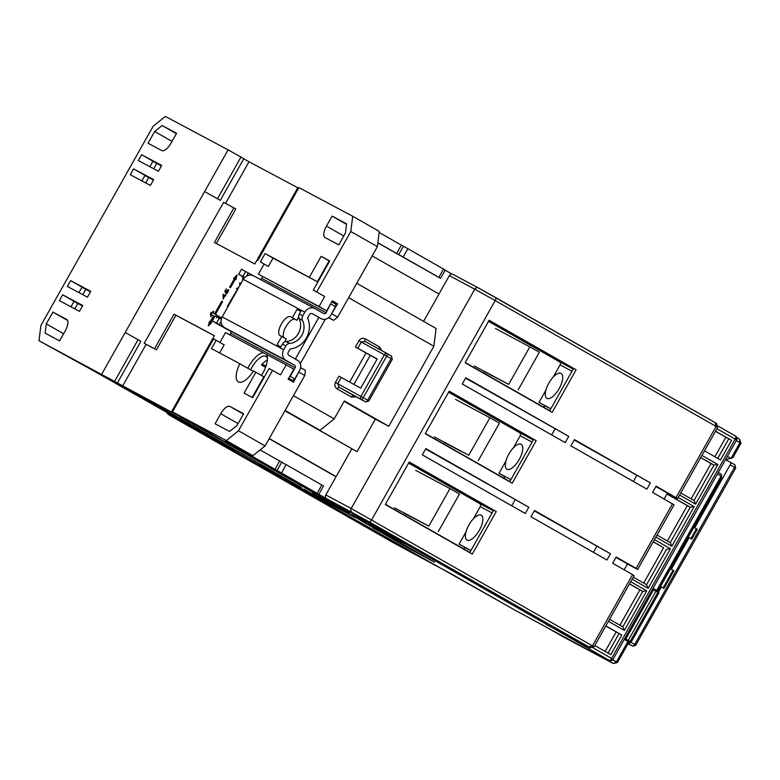 <?xml version="1.0" encoding="UTF-8"?>
<svg xmlns="http://www.w3.org/2000/svg" width="780" height="780" viewBox="0 0 780 780"><rect width="100%" height="100%" fill="white"/><g stroke="black" fill="none" stroke-linecap="round" stroke-linejoin="round"><path stroke-width="1.17" d="M455.549 399.399L489.918 417.719L468.77 455.237L434.401 436.927M468.77 455.237L443.898 442.338M489.918 417.719L499.415 423.13L478.267 460.648M358.439 521.644L194.688 428.405A2.876 2.623 -61.9 0 1 193.976 427.791M358.42 521.674L442.006 568.922L395.304 543.816L175.705 418.723L169.26 414.853L194.688 428.405M508.901 454.009A14.362 5.84 119.7 0 1 521.167 444.278A14.362 5.84 119.7 0 1 519.217 459.498A14.362 5.84 119.7 0 1 506.951 469.228A14.362 5.84 119.7 0 1 508.901 454.009M503.324 477.857A2.389 2.184 118.1 0 0 504.913 476.639L499.024 473.284L505.986 460.951M513.347 447.876L520.172 435.767A2.389 2.184 118.1 0 0 519.451 432.598L448.578 392.233M509.808 481.552L425.763 433.68A2.389 2.184 -61.9 0 1 425.383 433.397M448.822 391.804A2.389 2.184 -61.9 0 1 449.251 391.989L533.306 439.861M510.9 479.612L499.024 473.284M543.26 406.985A2.389 2.184 118.1 0 0 544.85 405.766L550.748 408.905L538.97 402.412L545.922 390.078M553.283 376.994L560.108 364.894A2.389 2.184 118.1 0 0 559.387 361.725L488.514 321.35M549.744 410.68L465.699 362.798A2.389 2.184 -61.9 0 1 465.319 362.515M488.758 320.921A2.389 2.184 -61.9 0 1 489.187 321.106L573.242 368.989M550.836 408.74L538.97 402.412M470.876 550.651L459.089 544.167L466.05 531.823M473.411 518.749L480.236 506.639A2.389 2.184 118.1 0 0 479.515 503.48L408.642 463.106M463.388 548.73A2.389 2.184 118.1 0 0 464.977 547.521L470.876 550.66M469.872 552.425L385.827 504.553A2.389 2.184 -61.9 0 1 385.447 504.27M408.886 462.677A2.389 2.184 -61.9 0 1 409.315 462.862L493.369 510.734M470.964 550.495L459.089 544.167M415.613 470.281L449.972 488.592L428.834 526.11L394.465 507.8M428.834 526.11L403.962 513.211M449.972 488.592L459.478 494.003L438.331 531.521M630.152 641.472L631.186 642.096L658.915 592.898L655.97 591.191L628.251 640.39L630.152 641.472L657.871 592.274M631.186 642.096L625.697 639.171M625.755 639.064L628.251 640.39M653.484 589.865L655.97 591.191M468.965 524.882A14.362 5.84 119.7 0 1 481.231 515.151A14.362 5.84 119.7 0 1 479.281 530.38A14.362 5.84 119.7 0 1 467.015 540.101A14.362 5.84 119.7 0 1 468.965 524.882M351.751 448.851L325.786 494.93A2.876 2.623 118.1 0 0 326.654 498.732L480.529 586.706M478.354 287.918L453.043 274.433A2.876 2.623 118.1 0 0 449.358 275.632L423.598 321.34M554.326 628.777A2.876 2.623 -61.9 0 1 554.209 628.719L480.509 586.736M667.407 493.155L677.586 498.576L717.639 427.489L716.489 423.54M627.471 564.028L637.65 569.449L674.057 504.826L652.587 492.394L656.107 486.145L677.586 498.576M554.268 628.748L590.099 647.849L594.067 646.786L634.12 575.708L632.6 574.636L592.547 645.723L588.793 646.922L590.099 647.849L554.209 628.719M326.654 498.732L369.194 521.83A2.876 1.17 -60.3 0 0 371.631 519.88L495.202 300.583L716.118 426.426L715.182 422.623L478.471 287.986A2.876 2.623 -61.9 0 0 478.413 287.947L452.985 274.394M716.742 423.696L715.182 422.623M717.639 427.489L716.118 426.426L676.065 497.503M664.131 498.966L667.436 493.096L655.892 486.525M672.535 503.763L636.129 568.386L637.65 569.449M632.6 574.636L612.651 563.267L616.171 557.017L636.129 568.386M624.185 569.849L627.5 563.969L615.956 557.398M552.162 412.337L465.173 362.778L489.128 320.258L576.127 369.808L552.162 412.337M512.226 483.21L425.236 433.66L449.192 391.131L536.192 440.69L512.226 483.21M472.29 554.092L385.3 504.533L409.256 462.004L496.255 511.563L472.29 554.092M646.883 489.148L570.911 445.868L574.431 439.618L650.413 482.898L646.883 489.148M565.207 442.621L462.257 383.974L465.787 377.725L568.737 436.371L565.207 442.621M422.321 454.857L425.841 448.598L528.801 507.244L525.271 513.503L422.321 454.857M530.975 516.74L534.495 510.491L610.477 553.771L606.947 560.02L530.975 516.74M549.627 410.894L573.553 368.433L576.127 369.808M573.553 368.433L489.089 320.327M509.691 481.767L533.617 439.315L536.192 440.69M533.617 439.315L449.153 391.199M469.755 552.64L493.672 510.188L496.255 511.563M493.672 510.188L409.217 462.082M650.413 482.898L574.216 439.998M568.737 436.371L465.562 378.105M528.801 507.244L425.627 448.988M610.477 553.771L534.28 510.871M633.36 481.445L636.665 475.566M551.675 434.918L554.99 429.039M511.738 505.791L515.053 499.921M593.414 552.318L596.729 546.448M548.847 383.126A14.362 5.84 119.7 0 1 561.103 373.406A14.362 5.84 119.7 0 1 559.153 388.625A14.362 5.84 119.7 0 1 546.887 398.356A14.362 5.84 119.7 0 1 548.847 383.126M630.503 641.725L630.328 642.038A2.389 0.975 119.7 0 1 628.29 643.666L628.124 643.578M725.644 459.732L730.48 462.306A2.389 0.975 119.7 0 1 730.49 462.316A2.389 0.975 119.7 0 1 730.168 464.851L694.697 527.807L693.839 527.348L688.311 537.147L689.169 537.605L671.317 569.293L670.459 568.834L660.475 586.55L661.333 587.008L658.242 592.498M689.169 537.605L691.762 539.077L697.281 529.279L694.697 527.807M661.333 587.008L663.926 588.481L673.91 570.765L671.317 569.293M663.078 588.003L673.052 570.307L670.459 568.834M673.91 570.765L673.052 570.307M690.924 538.6L696.423 528.821L693.839 527.348M696.423 528.821L697.281 529.279M632.687 646.172L632.687 646.172A2.389 2.262 -62.3 0 1 632.629 646.142L628.036 643.734L632.687 646.172L635.885 645.226L630.328 642.038M495.485 328.526L529.854 346.837L508.706 384.365L474.337 366.044M508.706 384.365L483.834 371.456M529.854 346.837L539.35 352.248L518.203 389.776M643.685 583.089L663.605 547.726L653.221 541.817M691.139 498.869L711.058 463.515L700.674 457.597M667.407 540.979L687.326 505.616L666.929 493.994M619.954 625.19L639.873 589.836L629.489 583.918M653.952 589.036L657.725 591.045L654.02 588.91L625.248 639.98L628.943 642.115L617.428 662.551L613.314 663.526L544.099 625.95A2.876 1.17 -60.3 0 0 544.099 625.95L515.336 610.36A2.876 2.047 118.8 0 0 515.365 610.37L515.365 610.37A2.876 2.047 118.8 0 0 515.395 610.389M721.646 477.594L721.344 474.22L721.646 477.594L657.725 591.045M739.508 439.101L741 443.245L732.898 457.636L725.478 459.761M609.57 619.281L622.83 626.827L642.798 591.396L639.873 589.836M622.83 626.827L624.409 630.454L646.727 590.85L642.798 591.396L629.538 583.84M663.605 547.726L653.26 541.73M633.292 577.171L646.552 584.727L666.529 549.286L670.459 548.74L654.449 539.624M608.039 653.075L619.067 633.506L605.767 626.028M605.163 651.437L616.151 631.946M717.746 458.377L728.783 438.799L715.475 431.33M714.88 456.739L725.858 437.248M657.023 535.06L670.283 542.617L690.251 507.175L687.326 505.616M655.863 537.118L671.863 546.234L694.181 506.63L690.251 507.175L666.978 493.915M680.755 492.95L694.015 500.507L713.983 465.065L711.058 463.515M679.585 495.017L695.594 504.133L717.912 464.519L713.983 465.065L700.723 457.519M739.391 439.033L736.837 437.58L739.391 439.033L739.957 442.621L731.035 458.465L727.379 456.388M718.312 472.495L721.344 474.22M735.569 436.069A2.876 2.866 -70.5 0 1 736.632 439.959L735.169 439.101A2.876 1.17 -60.3 0 0 735.559 436.059A2.876 1.17 -60.3 0 0 735.54 436.049L736.632 439.969L613.06 659.256A2.876 2.866 -70.5 0 1 609.609 660.562L609.609 660.562A2.876 2.866 -70.5 0 1 609.16 660.358A2.876 1.17 -60.3 0 0 611.598 658.398L613.07 659.266L736.632 439.969M646.727 590.85L630.727 581.734M608.41 621.338L624.409 630.454M632.131 579.228L648.141 588.344L646.552 584.727M648.141 588.344L670.459 548.74M594.779 645.518L610.789 654.634L621.826 635.047L619.067 633.506M621.826 635.047L605.826 625.921M704.486 450.82L720.496 459.937L731.533 440.339L728.783 438.799M731.533 440.339L715.533 431.223M671.863 546.234L670.283 542.617M694.181 506.63L678.181 497.513M695.594 504.133L694.015 500.507M717.912 464.519L701.902 455.403M717.454 474.006L721.11 476.083L656.682 590.421M627.9 641.492L616.395 661.918L613.382 663.566L562.965 636.694M390.458 537.303A2.389 0.975 -60.3 0 0 390.468 537.303L366.113 523.419M355.894 517.598L379.314 531.356A2.389 0.975 -60.3 0 0 379.928 531.297M554.229 628.729A2.876 2.623 -61.9 0 1 554.122 628.67L609.16 660.358L593.707 652.304L613.002 663.341M406.906 546.39A2.389 0.975 119.7 0 1 405.853 546.76L434.401 562.107L390.478 537.313A2.389 0.975 -60.3 0 0 390.478 537.313L366.161 523.458L410.514 546.536L554.122 628.67M613.07 659.266L609.609 660.562L608.127 659.987M450.274 573.329A2.876 2.623 -61.9 0 1 450.167 573.271L442.084 568.971A2.876 2.623 118.1 0 0 442.211 569.029M166.735 412.483L168.256 414.394L175.695 418.723A2.876 1.17 -60.3 0 0 175.705 418.723L395.314 543.816L442.065 568.951L280.264 477.126A2.389 0.975 -60.3 0 0 280.264 477.126L355.017 517.471M280.264 477.126L358.137 521.479A2.389 0.975 -60.3 0 0 358.137 521.479A2.389 0.975 -60.3 0 0 358.147 521.489M253.773 275.974A8.131 7.429 118.1 0 0 253.607 275.886L315.12 308.665A8.131 7.429 -61.9 0 0 304.834 312.166L302.738 315.9A4.787 4.368 118.1 0 0 302.533 320.453A15.551 14.206 -61.9 0 1 301.86 335.254A15.551 14.206 -61.9 0 1 289.575 343.444A4.787 4.368 118.1 0 0 285.792 345.959L283.696 349.694A8.131 7.429 -61.9 0 0 286.162 360.457L294.518 365.215A1.911 1.745 -61.9 0 1 295.094 367.75L230.656 333.411A1.911 1.745 118.1 0 0 230.08 330.876L294.518 365.215M289.575 343.444L286.143 341.611A15.551 14.206 118.1 0 0 298.428 333.43A15.551 14.206 118.1 0 0 299.091 318.62L302.533 320.453M289.341 377.072L290.257 376.34L294.811 378.944L299.656 370.344A7.654 6.991 -61.9 0 0 297.336 360.214L288.98 355.456A2.389 2.184 118.1 0 1 288.249 352.287L290.101 349.011A21.294 19.451 118.1 0 0 306.423 337.857A21.294 19.451 118.1 0 0 307.554 318.035L309.397 314.769A2.389 2.184 118.1 0 1 312.468 313.765L320.99 318.61A7.654 6.991 -61.9 0 1 320.824 318.523M253.607 275.886A8.131 7.429 118.1 0 0 243.321 279.386L227.419 306.169L228.053 306.481L222.183 316.914A8.131 7.429 118.1 0 0 224.64 327.678L212.374 320.902L217.942 324.285L230.461 331.188M286.143 341.611A4.787 4.368 118.1 0 0 282.36 344.126L280.849 346.817L277.066 344.799L281.765 336.463L279.962 335.498A10.764 4.378 119.7 0 1 279.913 335.478A10.764 4.378 119.7 0 1 281.404 324.012A10.764 4.378 119.7 0 1 290.531 316.738L292.334 317.704L297.034 309.368L300.817 311.376L299.296 314.067A4.787 4.368 118.1 0 0 299.091 318.62M300.758 311.483L297.034 309.368M298.662 317.158L296.897 320.297L292.334 317.704M296.897 320.297L295.094 319.342A10.764 4.378 -60.3 0 0 286.25 326.118A10.764 4.378 -60.3 0 0 284.105 337.798M284.671 341.991L286.319 339.056L281.765 336.463M228.014 306.55L227.419 306.169M315.12 308.665A8.131 7.429 -61.9 0 1 315.286 308.763L323.651 313.521A1.911 1.745 -61.9 0 0 326.108 312.721L331.09 302.981M290.257 376.34L295.094 367.75M331.734 301.85L335.819 304.18L335.507 306.725L330.661 315.315A7.654 6.991 -61.9 0 1 320.99 318.61M335.507 306.725L330.944 304.122M244.52 277.738L238.69 274.209L241.507 269.207L253.432 275.798M230.656 333.411L229.846 334.854M212.374 320.902L215.192 315.9L219.365 318.123L216.547 323.125M221.276 319.215L219.365 318.123M245.68 271.43L242.863 276.432L244.745 277.505M238.69 274.209L242.863 276.432M260.179 279.386A1.911 1.745 118.1 0 0 261.671 278.382L326.108 312.721M262.665 276.607L261.671 278.382M262.246 364.133L265.99 366.122M294.811 378.944L292.783 380.572L288.688 378.241M262.148 364.24L265.941 366.269M288.619 378.349L292.783 380.572M229.895 406.419A10.764 4.378 -60.3 0 0 220.74 413.731L215.105 423.745L229.573 431.457L237.013 425.5L243.633 413.741L229.895 406.419L243.418 414.122M162.113 125.541L154.674 131.489L148.044 143.247L161.791 150.569A10.764 4.378 -60.3 0 0 170.947 143.257L176.582 133.243L162.113 125.541L176.358 133.653M253.246 371.339L247.806 368.277L253.227 371.368M267.433 358.166A16.75 6.815 -60.3 0 0 265.99 356.353A16.75 6.815 -60.3 0 0 265.921 356.314A16.75 6.815 -60.3 0 0 250.565 369.817M267.374 359.98A16.75 6.815 -60.3 0 0 261.485 365.001L265.561 367.322M174.018 314.184L154.518 348.787L156.419 349.869L175.909 315.266L174.018 314.184L214.393 335.702L171.405 411.996L189.793 421.795L172.517 411.889L213.623 338.93L224.182 344.848L219.609 352.96M216.206 340.304L211.507 348.64L239.821 363.733A19.139 7.79 -60.3 0 0 238.339 381.917A19.139 7.79 -60.3 0 0 253.461 370.997L255.84 372.265L244.091 393.11L252.681 397.693L269.129 368.501L280.537 374.878L286.182 364.874L293.777 369.203L288.142 379.207L293.456 382.239L299.237 371.085M265.064 253.578L273.039 258.131L268.349 266.468L260.364 261.924L265.064 253.578L317.372 281.755L273.039 258.131M313.287 290.121L324.704 296.498L313.287 290.121L329.735 260.939L321.145 256.357L309.397 277.212M133.595 168.889L130.309 174.73L150.413 185.435L153.699 179.605L133.595 168.889L144.992 175.383L141.892 180.892M141.589 154.713L138.294 160.553L158.399 171.268L161.694 165.428L141.589 154.713L152.987 161.207L149.877 166.725M62.654 294.801L59.368 300.631L79.472 311.347L82.758 305.506L62.654 294.801L74.051 301.294L70.941 306.803M70.639 280.625L67.353 286.455L87.457 297.17L90.743 291.34L70.639 280.625L82.037 287.118L78.926 292.627M384.394 354.754A2.389 1.706 -61.2 0 1 387.017 353.506L387.017 353.506A2.389 1.706 -61.2 0 1 387.046 353.515A2.389 0.975 119.7 0 1 387.055 353.525A2.389 0.975 119.7 0 1 386.724 356.06L391.111 358.556A2.389 0.975 -60.3 0 0 391.433 356.021A2.389 0.975 -60.3 0 0 391.423 356.011L365.001 341.406L361.286 342.049L384.394 354.754L360.896 396.445L363.236 397.751L386.724 356.06L384.394 354.754M387.055 353.525L391.433 356.021L392.33 359.278L391.111 358.556L367.614 400.247L363.236 397.751A2.389 0.975 119.7 0 1 361.198 399.38A2.389 1.706 -61.2 0 1 360.896 396.445L337.789 383.74L339.202 387.29L365.586 401.875A2.389 0.975 -60.3 0 0 367.614 400.247L368.843 400.969L365.635 401.905A2.389 2.184 -61.9 0 1 365.586 401.875L353.555 395.47A2.389 2.184 118.1 0 0 353.652 395.519M82.495 305.984L77.824 303.498L74.802 308.86M90.48 291.808L85.81 289.322L82.787 294.684M153.436 180.073L148.766 177.586L145.743 182.949M161.421 165.896L156.751 163.41L153.728 168.772M223.48 295.23L224.669 295.864L223.558 297.833L223.48 295.23M219.268 318.474L220.496 317.645L220.555 318.796M243.009 279.942L242.97 278.479L243.653 278.84M224.952 296.01L225.917 295.756L225.284 295.415L225.713 294.655L225.001 295.269L223.051 294.382L223.178 299.149L224.669 295.864M221.111 317.996L220.496 317.645M341.318 377.491L337.789 383.74L335.459 382.434L338.978 376.184L360.731 388.157L377.169 358.976L355.427 346.993L370.295 355.31L353.906 384.404M377.062 359.161L370.295 355.31M268.349 266.468L260.364 261.924M443.547 269.022L438.848 277.358L440.515 278.363L445.214 270.017L407.833 248.684L403.133 257.02L396.659 253.451L401.359 245.115L407.833 248.684M403.426 246.217L398.726 254.553M332.095 216.118L326.45 226.122A10.764 4.378 119.7 0 0 324.987 237.539A10.764 4.378 119.7 0 0 325.036 237.559L338.783 244.891L345.413 233.123L346.564 223.831L332.095 216.118L346.505 224.328M240.961 157.072L243.799 158.691L220.311 200.382L217.474 198.764L240.961 157.072L228.101 149.857L204.614 191.548L220.311 200.382M240.396 283.715L241.02 283.462M237.656 289.439L237.588 288.766M223.821 295.415L223.87 294.694L225.771 295.688M236.662 276.588L234.4 278.918M234.312 278.869L229.612 287.206L230.47 287.664L235.17 279.328L235.852 279.689L237.091 274.921L233.62 278.499L235.072 279.298L230.383 287.615M218.536 316.602L219.092 316.28M217.191 315.256L215.465 314.301L222.593 301.636L221.734 301.177L222.495 301.606L215.358 314.272L212.911 312.946L213.847 311.269L210.6 313.072L211.361 313.502L211.468 315.5M213.155 312.517L211.361 313.502M210.6 313.072L210.795 316.69L211.731 315.023L214.188 316.358L210.97 322.062L210.288 321.691L209.489 324.802M234.517 450.85L93.259 370.627L39 340.743L117.419 382.99L140.907 341.299L125.209 332.475L204.614 191.548L217.474 198.764M225.907 292.481L225.654 291.691M228.072 290.18L228.569 289.906M243.311 278.655L243.36 277.943L244.043 278.304M239.821 363.733L247.806 368.277A19.139 7.79 119.7 0 1 263.435 352.755L266.487 354.383A19.139 7.79 119.7 0 1 267.296 356.645A19.139 7.79 119.7 0 1 261.485 375.482M335.459 382.434C334.269 385.106 334.844 387.26 337.165 388.918A2.389 0.975 119.7 0 1 339.202 387.29L353.555 395.47A2.389 0.975 119.7 0 0 351.517 397.088L356.09 396.815M381.82 350.649L379.714 347.061L365.352 338.881A2.389 0.975 -60.3 0 0 365.02 341.416M366.005 353.018L349.635 382.063M331.071 314.594L337.623 303.859L332.299 300.827L326.664 310.83L319.069 306.501L324.704 296.498M264.049 264.176L258.414 274.18L326.664 310.83M258.414 274.18L319.069 306.501M295.337 359.073L318.796 317.44M337.623 303.859L332.221 300.982M329.608 261.163L329.121 260.91L317.372 281.755M266.487 354.383L286.182 364.874M255.84 372.265L263.815 376.808L252.194 397.43M356.752 283.267L436.078 328.448L433.865 346.242L388.762 426.29L344.311 400.969L334.21 418.899L319.976 430.287L312.585 426.348L357.035 451.669L284.895 410.787M344.107 401.349L375.356 419.152L357.035 451.669M388.762 426.29L375.356 419.152M440.515 278.363L377.851 242.863M403.133 257.02L438.848 277.358M401.359 245.115L379.148 232.459M377.871 242.746L396.659 253.451M316.729 291.954L350.795 231.504L352.687 216.245L298.896 187.59L257.79 260.549M297.765 187.746L248.995 161.762L225.537 203.405M154.518 348.787L144.203 343.288L223.607 202.371L235.814 208.952L216.352 243.496M234.429 450.996L279.406 476.668L354.832 517.413A2.876 1.17 119.7 0 0 355.495 517.374M154.674 131.489L172.009 141.365M63.609 333.743L46.273 323.866L45.123 333.157L59.592 340.87L65.228 330.866A10.764 4.378 -60.3 0 0 66.69 319.449A10.764 4.378 -60.3 0 0 66.651 319.43L52.903 312.098L67.558 320.444M52.903 312.098L46.273 323.866M144.944 175.48L148.736 177.635M152.929 161.304L156.721 163.469M73.993 301.382L77.795 303.547M81.988 287.206L85.781 289.37M39 340.743L40.891 325.484L153.182 126.204L165.389 116.434L228.101 149.857M114.582 381.371L138.07 339.68M237.871 289.058L237.432 288.6L238.339 288.229M240.376 284.612L240.211 283.686L240.835 283.793M241.176 283.198L239.587 283.003L239.996 285.285M240.396 283.354L239.636 282.925M240.347 283.442L239.587 283.003M238.709 287.576L236.516 288.464L237.53 289.663M237.276 288.902L236.516 288.464M237.227 288.98L236.467 288.551M225.907 295.766L225.284 295.415M225.761 295.698L225.001 295.269M223.87 294.694L223.119 294.265M223.811 294.811L223.051 294.382M214.256 322.043L215.348 322.706M217.367 317.06L218.439 316.553L218.371 318.055M219.073 316.914L218.439 316.553M218.614 318.191L218.829 315.88L216.567 317.704M213.428 315.929L210.21 321.633L210.97 322.062M209.528 321.262L208.299 326.03L211.76 322.452L211.078 322.081L211.741 322.471M211.078 322.081L214.285 316.387L214.773 316.641M216.45 316.573L217.201 315.227L215.465 314.301M221.734 301.177L214.597 313.843L215.358 314.272M214.597 313.843L212.911 312.946M233.922 207.87L214.422 242.473L254.797 263.991L297.794 187.697L298.594 188.126M171.405 411.996L117.419 382.99M175.909 315.266L214.364 335.751M144.203 343.288L156.419 349.869M248.995 161.762L243.75 158.779M122.616 386.061L146.104 344.37M220.818 318.952L220.886 316.973L219.219 318.045M216.723 323.544L217.376 323.944M224.767 291.496L225.742 292.9L227.926 290.092L227.672 292.139L226.024 293.933L227.935 292.325L228.277 289.507L225.82 291.925L225.303 291.184L226.288 288.785L224.767 291.496L225.518 291.935M228.599 290.482L227.926 290.092M226.873 293.631L226.356 293.339M244.052 278.285L242.599 277.505L242.619 280.644M243.36 277.943L242.599 277.505M243.292 278.06L242.531 277.631M263.435 352.755L225.518 332.553L219.95 342.44M300.612 367.653L305.428 370.393L304.795 375.482L265.093 445.936L252.886 455.695L225.225 440.953L244.978 452.205L245.291 451.649M299.091 372.235L304.795 375.482M272.561 370.334L238.495 430.784L265.093 445.936M334.21 418.899L293.416 395.665M285.1 410.426L319.976 430.287M433.865 346.242L348.621 297.687M452.078 274.131L445.127 270.173M350.795 231.504L377.383 246.646L379.275 231.397L352.687 216.245M331.988 313.862L337.681 317.109L333.616 320.365L328.633 317.714M377.383 246.646L337.681 317.109M328.77 317.596L333.616 320.365M325.299 319.254L300.261 363.704M277.036 470.515L281.736 462.179L286.143 464.646L281.453 472.982L244.978 452.205M246.646 453.209L247.006 452.566M281.736 462.179L260.101 449.933M274.969 469.423L279.669 461.077M321.857 484.985L317.158 493.321L318.825 494.325L323.524 485.979L286.143 464.646M363.675 519.821L411.372 546.995L366.337 523.556A2.876 1.17 119.7 0 1 366.327 523.546A2.876 1.17 119.7 0 1 366.317 523.536L326.82 501.043A2.876 1.17 -60.3 0 0 326.82 501.043A2.876 1.17 -60.3 0 0 326.83 501.043L315.315 494.91L354.832 517.413M336.014 476.775L269.168 438.701M336.122 476.59L269.276 438.506M372.167 255.898L439.013 293.982M193.674 426.943L180.755 419.591L193.82 426.68M268.076 466.596L255.157 459.235L268.223 466.333M389.054 534.875L365.498 521.459L389.171 534.67M282.175 477.916L258.619 464.5L282.292 477.711M125.209 332.475L101.722 374.166M172.517 411.889L226.297 440.554L238.495 430.784M226.297 440.554L252.886 455.695M281.453 472.982L317.158 493.321M318.825 494.325L358.43 516.828M358.322 517.013L363.646 519.86M317.704 497.035L303.644 489.021L317.782 496.889M365.81 522.668L351.76 514.663L365.888 522.532M321.145 256.357L329.121 260.91M168.07 413.244A2.876 2.623 118.1 0 0 169.26 414.853M520.172 435.767L532.048 442.094M519.451 432.598L533.247 439.959M560.108 364.894L571.984 371.221M559.387 361.725L573.183 369.077M480.236 506.639L492.112 512.967M479.515 503.48L493.311 510.832M369.194 521.83L588.793 646.922M449.358 275.632L474.786 289.185L351.215 508.482L325.786 494.93M594.067 646.786L351.215 508.482A2.876 2.623 118.1 0 0 352.082 512.284M495.592 297.541A2.876 1.17 -60.3 0 1 495.202 300.583L474.786 289.185A2.876 2.623 -61.9 0 1 478.413 287.947L495.592 297.541A2.876 1.17 -60.3 0 0 495.573 297.531L715.201 422.633M628.29 643.666L632.629 646.142A2.389 0.975 -60.3 0 0 634.657 644.514L734.506 467.317A2.389 0.975 -60.3 0 0 734.828 464.782A2.389 0.975 -60.3 0 0 734.818 464.782L730.499 462.325M730.168 464.851L735.608 467.981M635.768 645.167L735.725 468.039L734.828 464.782L730.49 462.316M736.31 440.544L741 443.245M716.937 428.727L735.169 439.101L611.598 658.398L593.044 647.829M617.428 662.551L612.67 659.802M718 426.055L735.54 436.049L718 426.055M540.891 624.156A2.876 2.623 -61.9 0 1 540.842 624.136L515.326 610.35A2.876 1.17 -60.3 0 0 515.326 610.35A2.876 1.17 -60.3 0 0 515.336 610.36L453.473 575.123A2.876 1.17 -60.3 0 0 453.463 575.114A2.876 1.17 -60.3 0 0 453.473 575.123L450.167 573.271M380.572 531.667L379.363 531.385A2.389 2.184 -61.9 0 1 379.314 531.356L405.853 546.76M396.503 540.52A2.389 2.184 -61.9 0 1 396.454 540.491L390.468 537.303A2.389 2.184 118.1 0 0 390.585 537.361M593.824 652.373A2.876 2.623 -61.9 0 1 593.707 652.304L608.195 660.026M544.069 625.94A2.876 1.17 -60.3 0 0 544.079 625.94L562.984 636.704M544.079 625.94L540.842 624.136A2.876 2.623 -61.9 0 1 540.784 624.107M410.348 548.35A2.389 2.184 118.1 0 0 411.372 549.841M401.905 543.533A2.389 0.975 -60.3 0 0 401.915 543.543L432.305 560.859A2.389 0.975 -60.3 0 0 432.305 560.859A2.389 0.975 -60.3 0 0 432.315 560.859L434.587 562.175M396.406 540.472A2.389 2.184 -61.9 0 0 396.454 540.491L401.915 543.543A2.389 0.975 -60.3 0 0 401.924 543.553M299.296 314.067L302.738 315.9M304.834 312.166L243.321 279.386M237.451 289.809L228.053 306.481M222.183 316.914L283.696 349.694M285.792 345.959L282.36 344.126M295.094 319.342L290.531 316.738M224.64 327.678L286.162 360.457M219.209 324.646L221.042 321.389M246.558 276.11L248.342 272.942M238.076 423.608L220.74 413.731M386.997 353.496L365.04 341.425M365.352 338.881C362.749 337.73 360.613 338.344 358.946 340.743L361.286 342.049L357.767 348.309M326.45 226.122L343.795 235.999M337.165 388.918L351.517 397.088M379.714 347.061A2.389 0.975 -60.3 0 0 379.129 349.167M358.946 340.743L355.427 346.993M212.638 436.946A1.433 0.585 119.7 0 1 212.238 437.005A1.433 1.316 -61.9 0 1 211.721 436.43M267.715 466.45A1.433 1.316 118.1 0 0 268.076 466.762L268.808 467.074A1.433 0.585 -60.3 0 0 268.808 467.064A1.433 0.585 -60.3 0 0 268.808 467.074L191.314 422.926A1.433 0.585 -60.3 0 0 191.305 422.916A1.433 0.585 -60.3 0 0 191.314 422.926L320.882 496.84A1.433 0.585 119.7 0 1 320.873 496.84L267.677 466.421M324.47 498.917A1.433 1.316 -61.9 0 1 324.441 498.907L319.995 496.616A1.433 0.585 -60.3 0 0 320.19 496.645M319.995 496.616L348.231 512.421A1.433 0.585 -60.3 0 0 348.241 512.421L324.412 498.888A1.433 1.316 -61.9 0 1 324.412 498.888L327.717 500.741A1.433 0.585 -60.3 0 0 327.727 500.741M343.327 509.623A1.433 1.316 118.1 0 0 343.814 510.149M274.131 471.998L272.766 471.198A1.433 0.585 119.7 0 1 272.766 471.198L140.195 395.684A1.433 0.585 -60.3 0 0 140.195 395.684L136.88 393.832A1.433 1.316 -61.9 0 1 136.88 393.832L128.203 389.21A1.433 1.316 -61.9 0 1 128.203 389.21L274.024 471.959L128.115 389.171M207.441 433.992A1.433 0.585 119.7 0 1 206.953 434.109M209.703 435.279A1.433 1.316 118.1 0 0 210.259 435.952M267.862 468.409A1.433 1.316 118.1 0 0 268.349 468.936M315.968 494.042A1.433 1.316 118.1 0 0 316.465 494.569M366.337 523.556L320.268 497.386A2.876 2.623 -61.9 0 1 320.209 497.348M238.417 449.329A1.433 0.585 119.7 0 1 237.929 449.446L202.82 429.058A1.433 0.585 -60.3 0 0 202.82 429.058L192.338 423.472A1.433 0.585 -60.3 0 0 192.543 423.501M192.338 423.472L237.929 449.446M240.689 450.625A1.433 1.316 118.1 0 0 241.234 451.288M249.756 455.803L248.401 455.023A1.433 0.585 -60.3 0 0 248.41 455.023M164.014 409.685A1.433 0.585 119.7 0 1 163.527 409.793L166.832 411.645A1.433 1.316 -61.9 0 1 166.286 410.982M166.832 411.645L174.008 415.379A1.433 0.585 -60.3 0 0 174.008 415.379L128.417 389.415A1.433 0.585 -60.3 0 0 128.417 389.405A1.433 0.585 -60.3 0 0 128.417 389.415L116.688 383.077A1.433 1.316 -61.9 0 1 116.688 383.077L163.527 409.793M173.999 415.369A1.433 0.585 -60.3 0 0 173.999 415.379L175.344 416.159M116.746 383.107A1.433 1.316 -61.9 0 1 116.717 383.087L173.999 415.379M301.47 487.558L276.334 473.265A1.433 1.316 118.1 0 0 276.334 473.265L300.115 486.779A1.433 0.585 -60.3 0 0 300.125 486.788L270.66 470.252A1.433 1.316 -61.9 0 1 270.631 470.233M295.21 483.99A1.433 1.316 118.1 0 0 295.708 484.517M554.18 628.7L546.039 624.361M515.326 610.35L442.143 569M379.363 531.385L373.21 528.109M392.33 359.278L368.843 400.969M365.635 401.905L353.603 395.489M327.717 500.741L349.577 513.201M324.441 498.907L318.64 495.817M322.247 497.63L268.076 466.762M179.234 416.403L270.153 467.844M320.268 497.386L312.614 493.301M248.401 455.023L190.983 422.672"/></g></svg>
